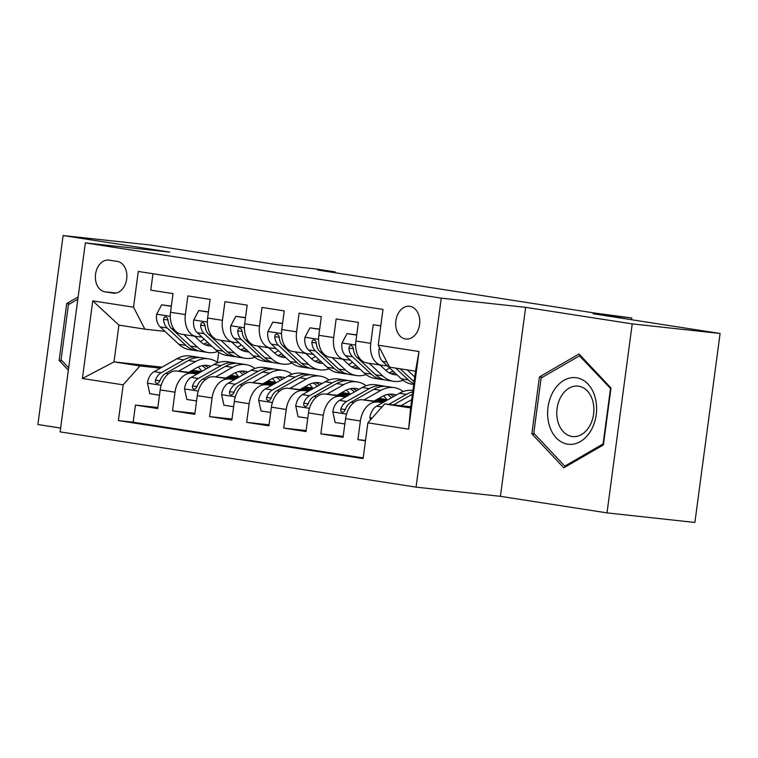 <?xml version="1.0" encoding="UTF-8"?>
<svg xmlns="http://www.w3.org/2000/svg" width="758" height="758" viewBox="0 0 758 758"><rect width="100%" height="100%" fill="white"/><g stroke="black" fill="none" stroke-linecap="round" stroke-linejoin="round"><path stroke-width="1.14" d="M409.907 306.317A16.496 12.005 -83.8 0 0 409.51 306.26A16.496 12.005 -83.8 0 0 395.828 321.089A16.496 12.005 -83.8 0 0 405.549 339.006A16.496 12.005 -83.8 0 0 405.937 339.053A16.496 12.005 -83.8 0 0 419.619 324.234A16.496 12.005 -83.8 0 0 409.907 306.317M607.006 512.882L694.887 522.461L720.1 333.473L632.219 323.893L525.635 307.35L441.27 298.15L416.057 487.138L500.413 496.329L607.006 512.882L632.219 323.893M441.27 298.15L85.341 242.892L60.128 431.88L416.057 487.138M85.341 242.892L169.707 252.092L63.113 235.539L37.9 424.527L60.64 428.052M63.113 235.539L150.994 245.118L277.978 264.836L316.645 269.052L335.178 271.933L317.602 270.009L595.665 313.187L631.784 317.972L593.116 313.765L720.1 333.473M380.81 325.883L373.23 324.708L370.747 343.346L355.919 341.043A20.618 14.137 98.8 0 0 366.815 362.949L381.644 365.252A20.618 14.137 -81.2 0 1 370.747 343.346M355.919 341.043L358.401 322.406L336.154 318.947L333.672 337.594L318.843 335.292A20.618 14.137 98.8 0 0 329.739 357.198L344.568 359.5A20.618 14.137 -81.2 0 1 333.672 337.594M318.843 335.292L321.326 316.645L299.088 313.196L296.596 331.833L281.768 329.531A20.618 14.137 98.8 0 0 292.664 351.437L307.492 353.74A20.618 14.137 -81.2 0 1 296.596 331.833M281.768 329.531L284.25 310.894L262.012 307.435L259.52 326.082L244.692 323.78A20.618 14.137 98.8 0 0 255.588 345.686L270.416 347.988A20.618 14.137 -81.2 0 1 259.52 326.082M244.692 323.78L247.174 305.133L224.936 301.684L222.445 320.321L207.616 318.019A20.618 14.137 98.8 0 0 218.512 339.925L233.341 342.228A20.618 14.137 -81.2 0 1 222.445 320.321M207.616 318.019L210.099 299.382L187.861 295.923L185.369 314.57A20.618 14.137 98.8 0 0 196.265 336.476A20.618 14.137 98.8 0 0 196.701 336.533L202.026 337.111M198.369 373.334L176.965 371.003A20.618 14.137 98.8 0 0 160.184 389.896L157.692 408.543L135.445 405.094L157.825 407.529M197.345 373.912L191.793 373.306A20.618 14.137 98.8 0 0 175.013 392.199L172.521 410.845L194.901 413.29M172.521 410.845L194.768 414.304L197.26 395.657A20.618 14.137 98.8 0 1 214.04 376.754L235.444 379.095M272.52 384.846L251.116 382.515A20.618 14.137 98.8 0 0 234.336 401.408L231.844 420.055L209.596 416.606L231.976 419.041M309.596 390.607L288.192 388.267A20.618 14.137 98.8 0 0 271.411 407.169L268.919 425.816L246.672 422.358L269.052 424.802M346.671 396.358L325.267 394.027A20.618 14.137 98.8 0 0 308.478 412.921L305.995 431.567L283.748 428.118L306.128 430.553M383.738 402.119L362.343 399.779A20.618 14.137 98.8 0 0 345.553 418.681L343.071 437.328L320.824 433.87L343.203 436.314M381.644 365.252A20.618 14.137 -81.2 0 0 382.079 365.309L387.404 365.887M344.568 359.5A20.618 14.137 -81.2 0 0 345.004 359.557L350.329 360.135M307.492 353.74A20.618 14.137 -81.2 0 0 307.928 353.796L313.253 354.374M270.416 347.988A20.618 14.137 -81.2 0 0 270.852 348.045L276.177 348.623M233.341 342.228A20.618 14.137 -81.2 0 0 233.777 342.284L239.102 342.862M104.926 291.811L113.084 293.081A15.975 11.626 -83.8 0 0 113.473 293.128A15.975 11.626 -83.8 0 0 126.728 278.773A15.975 11.626 -83.8 0 0 117.31 261.415L109.152 260.146A15.975 11.626 -83.8 0 0 108.773 260.098A15.975 11.626 -83.8 0 0 95.517 274.462A15.975 11.626 -83.8 0 0 104.926 291.811L116.031 293.024M410.77 406.771L384.657 403.929L410.609 407.956L415.517 371.183L389.565 367.156L378.233 345.193L382.998 309.435L138.297 271.449L133.531 307.198L144.863 329.161L164.95 331.35M378.233 345.193L419.013 351.522L408.657 429.161L367.867 422.831L363.101 458.581L118.4 420.595L123.175 384.837L82.385 378.507L92.751 300.869L133.531 307.198M382.724 402.688L362.343 399.779M386.277 400.679L376.65 399.627M385.263 401.257L375.636 400.205M345.648 396.936L325.267 394.027M349.211 394.918L339.575 393.876M386.883 399.712L378.176 398.765M348.187 395.496L338.561 394.444M308.572 391.175L288.192 388.267M378.943 398.329L386.769 399.542M312.135 389.167L302.499 388.115M349.817 393.961L341.1 393.014M311.112 389.745L301.485 388.693M271.497 385.424L251.116 382.515M341.867 392.568L349.694 393.79M275.059 383.406L265.423 382.364M312.741 388.2L304.024 387.253M274.036 383.984L264.409 382.932M234.421 379.663L214.04 376.754M304.792 386.817L312.618 388.03M275.666 382.449L266.949 381.501M236.96 378.233L227.334 377.181M267.716 381.056L275.542 382.278M237.984 377.655L228.347 376.603M135.445 405.094L133.162 422.197L363.186 457.908M377.171 402.081A20.618 14.137 -81.2 0 0 360.391 420.984L357.899 439.631L365.47 440.805M320.824 433.87L323.315 415.223A20.618 14.137 -81.2 0 1 340.096 396.33M283.748 428.118L286.24 409.472A20.618 14.137 -81.2 0 1 303.02 390.569M246.672 422.358L249.164 403.711A20.618 14.137 -81.2 0 1 265.944 384.818M209.596 416.606L212.088 397.959A20.618 14.137 -81.2 0 1 228.869 379.057M152.974 273.723L150.785 290.172L173.023 293.621L170.541 312.268A20.618 14.137 98.8 0 0 181.437 334.174L196.265 336.476M144.863 329.161L118.911 325.135L114.003 361.907L139.955 365.943L123.175 384.837M201.666 371.467L192.03 370.416M162.051 367.147L114.003 361.907L82.385 378.507M238.59 376.688L229.873 375.741M199.885 372.472L190.258 371.42M160.27 368.151L139.955 365.943M230.64 375.305L238.467 376.518M631.547 319.724L631.784 317.972M335.074 272.728L335.178 271.933M218.711 352.262L217.357 362.4M133.162 422.197L118.4 420.595M229.106 376.176L238.732 377.228M357.899 439.631L365.517 440.455M266.181 381.928L275.808 382.979M303.257 387.689L312.883 388.74M340.333 393.44L349.959 394.492M377.408 399.201L387.035 400.252M367.867 422.831L384.657 403.929M118.911 325.135L92.751 300.869M419.013 351.522L415.517 371.183M408.657 429.161L410.609 407.956M78.14 296.899L66.723 303.503L59.133 360.42L68.353 370.226M525.635 307.35L500.413 496.329M610.995 388.001L579.008 353.995L539.44 376.897L531.841 433.803L563.819 467.819L603.396 444.918L610.995 388.001M61.948 360.723L59.133 360.42M69.802 303.844L66.723 303.503M534.665 434.116L531.841 433.803M542.51 377.228L539.44 376.897M171.327 306.327L161.634 304.82L156.565 314.466A13.663 9.361 98.8 0 0 160.118 326.859L178.841 344.274A39.425 27.032 98.8 0 0 189.528 349.646L196.578 350.736A39.425 27.032 98.8 0 0 198.823 350.954M200.283 341.507A32.727 22.437 98.8 0 0 204.205 339.139M183.815 334.543L197.383 347.155A39.425 27.032 98.8 0 0 208.071 352.527A39.425 27.032 98.8 0 0 217.717 351.541M194.598 336.211L200.226 341.451A32.727 22.437 98.8 0 0 209.094 345.904A32.727 22.437 98.8 0 0 211.672 346.084M171.355 306.118L161.634 304.82M208.071 352.527L201.022 351.428A39.425 27.032 -81.2 0 1 190.334 346.065L171.611 328.64A13.663 9.361 -81.2 0 1 167.982 320.122L167.433 318.104L165.68 316.664L164.145 317.318L163.529 319.431A13.663 9.361 98.8 0 0 167.158 327.949L185.89 345.373A39.425 27.032 98.8 0 0 196.578 350.736M207.72 342.408A32.727 22.437 -81.2 0 1 203.523 343.905M205.636 344.947A32.727 22.437 98.8 0 0 209.596 344.151M188.733 372.282L196.71 367.763A32.727 22.437 -81.2 0 1 207.891 365.498A32.727 22.437 -81.2 0 1 210.857 366.266M178.556 371.174L195.45 361.613A39.425 27.032 -81.2 0 1 208.924 358.875A39.425 27.032 -81.2 0 1 217.811 362.731M159.474 395.202L149.781 393.696L147.431 382.904A13.663 9.361 -81.2 0 1 154.139 371.628L176.917 358.733A39.425 27.032 -81.2 0 1 190.381 355.995L197.431 357.094A39.425 27.032 98.8 0 0 183.957 359.823L161.189 372.718A13.663 9.361 98.8 0 0 155.418 380.213L155.343 382.165L156.906 383.586L158.574 382.951L159.872 380.904A13.663 9.361 -81.2 0 1 165.632 373.41L188.41 360.514A39.425 27.032 -81.2 0 1 201.874 357.776L208.924 358.875M198.16 367.014A32.727 22.437 -81.2 0 1 201.808 371.382M199.629 357.568A39.425 27.032 98.8 0 0 197.431 357.094M208.336 367.687A32.727 22.437 98.8 0 0 204.309 365.356M201.979 365.707A32.727 22.437 -81.2 0 1 206.081 368.966M68.675 367.876L61.066 359.785L68.419 304.64L77.837 299.192M553.463 391.137A33.504 24.379 -83.8 0 0 556.239 437.859A33.504 24.379 -83.8 0 0 590.776 430.819A33.504 24.379 -83.8 0 0 588.009 384.098A33.504 24.379 -83.8 0 0 553.463 391.137M561.204 396.311A25.365 18.457 -83.8 0 0 557.954 421.827A25.365 18.457 -83.8 0 0 572.574 436.551A25.365 18.457 -83.8 0 0 589.449 426.356A25.365 18.457 -83.8 0 0 592.699 400.83A25.365 18.457 -83.8 0 0 578.07 386.116A25.365 18.457 -83.8 0 0 561.204 396.311M610.465 388.788L603.103 443.932L564.767 466.123L533.774 433.169L541.136 378.024L579.482 355.834L610.882 388.835M566.434 466.312L564.767 466.123M580.893 355.995L579.482 355.834M208.403 312.088L198.71 310.581L193.641 320.217A13.663 9.361 98.8 0 0 197.194 332.62L215.916 350.035A39.425 27.032 98.8 0 0 226.604 355.398L233.654 356.497A39.425 27.032 98.8 0 0 235.899 356.705M237.358 347.259A32.727 22.437 98.8 0 0 241.281 344.89M220.891 340.295L234.459 352.915A39.425 27.032 98.8 0 0 245.147 358.278A39.425 27.032 98.8 0 0 254.792 357.302M231.673 341.972L237.301 347.202A32.727 22.437 98.8 0 0 246.17 351.655A32.727 22.437 98.8 0 0 248.747 351.845M208.431 311.879L198.71 310.581M245.147 358.278L238.097 357.189A39.425 27.032 -81.2 0 1 227.409 351.816L208.687 334.401A13.663 9.361 -81.2 0 1 205.058 325.883L204.508 323.856L202.756 322.415L201.221 323.069L200.605 325.191A13.663 9.361 98.8 0 0 204.234 333.709L222.966 351.125A39.425 27.032 98.8 0 0 233.654 356.497M244.796 348.168A32.727 22.437 -81.2 0 1 240.599 349.665M242.712 350.698A32.727 22.437 98.8 0 0 246.672 349.912M245.478 317.839L235.785 316.332L230.716 325.978A13.663 9.361 98.8 0 0 234.269 338.371L252.992 355.786A39.425 27.032 98.8 0 0 263.68 361.159L270.729 362.248A39.425 27.032 98.8 0 0 272.975 362.466M274.434 353.02A32.727 22.437 98.8 0 0 278.357 350.651M257.966 346.055L271.535 358.667A39.425 27.032 98.8 0 0 282.222 364.039A39.425 27.032 98.8 0 0 291.858 363.054M268.749 347.723L274.377 352.963A32.727 22.437 98.8 0 0 283.246 357.416A32.727 22.437 98.8 0 0 285.823 357.596M245.507 317.63L235.785 316.332M282.222 364.039L275.173 362.94A39.425 27.032 -81.2 0 1 264.485 357.577L245.763 340.152A13.663 9.361 -81.2 0 1 242.134 331.634L241.584 329.616L239.831 328.176L238.296 328.83L237.68 330.943A13.663 9.361 98.8 0 0 241.309 339.461L260.041 356.885A39.425 27.032 98.8 0 0 270.729 362.248M281.872 353.92A32.727 22.437 -81.2 0 1 277.674 355.417M279.787 356.459A32.727 22.437 98.8 0 0 283.748 355.663M282.554 323.6L272.861 322.093L267.792 331.729A13.663 9.361 98.8 0 0 271.345 344.132L290.068 361.547A39.425 27.032 98.8 0 0 300.755 366.91L307.805 368.009A39.425 27.032 98.8 0 0 310.05 368.217M311.51 358.771A32.727 22.437 98.8 0 0 315.432 356.402M295.042 351.807L308.61 364.427A39.425 27.032 98.8 0 0 319.298 369.79A39.425 27.032 98.8 0 0 328.934 368.814M305.825 353.484L311.453 358.714A32.727 22.437 98.8 0 0 320.321 363.167A32.727 22.437 98.8 0 0 322.899 363.357M282.582 323.391L272.861 322.093M319.298 369.79L312.249 368.701A39.425 27.032 -81.2 0 1 301.561 363.328L282.838 345.913A13.663 9.361 -81.2 0 1 279.209 337.395L278.66 335.368L276.907 333.927L275.372 334.581L274.756 336.704A13.663 9.361 98.8 0 0 278.385 345.222L297.117 362.637A39.425 27.032 98.8 0 0 307.805 368.009M318.947 359.68A32.727 22.437 -81.2 0 1 314.75 361.178M316.863 362.21A32.727 22.437 98.8 0 0 320.824 361.424M319.63 329.351L309.937 327.844L304.868 337.49A13.663 9.361 98.8 0 0 308.421 349.883L327.143 367.298A39.425 27.032 98.8 0 0 337.831 372.671L344.881 373.76A39.425 27.032 98.8 0 0 347.126 373.978M348.585 364.532A32.727 22.437 98.8 0 0 352.508 362.163M332.118 357.568L345.686 370.179A39.425 27.032 98.8 0 0 356.374 375.551A39.425 27.032 98.8 0 0 366.01 374.566M342.9 359.235L348.528 364.475A32.727 22.437 98.8 0 0 357.397 368.928A32.727 22.437 98.8 0 0 359.974 369.108M319.658 329.143L309.937 327.844M356.374 375.551L349.324 374.452A39.425 27.032 -81.2 0 1 338.636 369.089L319.914 351.665A13.663 9.361 -81.2 0 1 316.285 343.147L315.735 341.128L313.983 339.688L312.448 340.342L311.832 342.455A13.663 9.361 98.8 0 0 315.461 350.973L334.193 368.397A39.425 27.032 98.8 0 0 344.881 373.76M356.023 365.432A32.727 22.437 -81.2 0 1 351.826 366.929M353.939 367.971A32.727 22.437 98.8 0 0 357.899 367.175M225.808 378.043L233.786 373.523A32.727 22.437 -81.2 0 1 244.967 371.249A32.727 22.437 -81.2 0 1 247.932 372.017M215.632 376.934L232.526 367.365A39.425 27.032 -81.2 0 1 245.999 364.626A39.425 27.032 -81.2 0 1 254.887 368.492M196.549 400.954L186.856 399.447L184.507 388.664A13.663 9.361 -81.2 0 1 191.215 377.38L213.993 364.484A39.425 27.032 -81.2 0 1 227.457 361.756L234.506 362.845A39.425 27.032 98.8 0 0 221.033 365.583L198.264 378.479A13.663 9.361 98.8 0 0 192.494 385.974L192.418 387.925L193.982 389.347L195.649 388.702L196.947 386.665A13.663 9.361 -81.2 0 1 202.708 379.171L225.486 366.275A39.425 27.032 -81.2 0 1 238.95 363.537L245.999 364.626M235.236 372.775A32.727 22.437 -81.2 0 1 238.884 377.143M236.704 363.328A39.425 27.032 98.8 0 0 234.506 362.845M245.412 373.448A32.727 22.437 98.8 0 0 241.385 371.117M239.054 371.467A32.727 22.437 -81.2 0 1 243.157 374.717M262.884 383.794L270.862 379.275A32.727 22.437 -81.2 0 1 282.042 377.01A32.727 22.437 -81.2 0 1 285.008 377.778M252.708 382.686L269.602 373.125A39.425 27.032 -81.2 0 1 283.075 370.387A39.425 27.032 -81.2 0 1 291.963 374.244M233.625 406.714L223.932 405.208L221.582 394.416A13.663 9.361 -81.2 0 1 228.291 383.141L251.069 370.245A39.425 27.032 -81.2 0 1 264.533 367.507L271.582 368.606A39.425 27.032 98.8 0 0 258.108 371.335L235.34 384.23A13.663 9.361 98.8 0 0 229.57 391.725L229.494 393.677L231.057 395.098L232.725 394.463L234.023 392.417A13.663 9.361 -81.2 0 1 239.784 384.922L262.562 372.026A39.425 27.032 -81.2 0 1 276.026 369.288L283.075 370.387M272.311 378.526A32.727 22.437 -81.2 0 1 275.959 382.894M273.78 369.08A39.425 27.032 98.8 0 0 271.582 368.606M282.488 379.199A32.727 22.437 98.8 0 0 278.461 376.868M276.13 377.219A32.727 22.437 -81.2 0 1 280.233 380.478M299.96 389.555L307.938 385.036A32.727 22.437 -81.2 0 1 319.118 382.762A32.727 22.437 -81.2 0 1 322.084 383.529M289.783 388.447L306.677 378.877A39.425 27.032 -81.2 0 1 320.151 376.139A39.425 27.032 -81.2 0 1 329.038 380.004M270.701 412.466L261.008 410.959L258.658 400.177A13.663 9.361 -81.2 0 1 265.366 388.892L288.144 375.996A39.425 27.032 -81.2 0 1 301.608 373.268L308.658 374.357A39.425 27.032 98.8 0 0 295.184 377.096L272.416 389.991A13.663 9.361 98.8 0 0 266.645 397.486L266.57 399.438L268.133 400.859L269.801 400.215L271.099 398.177A13.663 9.361 -81.2 0 1 276.859 390.683L299.637 377.787A39.425 27.032 -81.2 0 1 313.101 375.049L320.151 376.139M309.387 384.287A32.727 22.437 -81.2 0 1 313.035 388.655M310.856 374.84A39.425 27.032 98.8 0 0 308.658 374.357M319.563 384.96A32.727 22.437 98.8 0 0 315.536 382.629M313.206 382.979A32.727 22.437 -81.2 0 1 317.308 386.229M337.035 395.306L345.013 390.787A32.727 22.437 -81.2 0 1 356.194 388.522A32.727 22.437 -81.2 0 1 359.159 389.29M326.859 394.198L343.753 384.638A39.425 27.032 -81.2 0 1 357.226 381.899A39.425 27.032 -81.2 0 1 366.114 385.756M307.776 418.226L298.074 416.72L295.734 405.928A13.663 9.361 -81.2 0 1 302.442 394.653L325.22 381.757A39.425 27.032 -81.2 0 1 338.684 379.019L345.733 380.118A39.425 27.032 98.8 0 0 332.26 382.847L309.491 395.742A13.663 9.361 98.8 0 0 303.721 403.237L303.645 405.189L305.209 406.61L306.876 405.975L308.174 403.929A13.663 9.361 -81.2 0 1 313.935 396.434L336.713 383.539A39.425 27.032 -81.2 0 1 350.177 380.8L357.226 381.899M346.463 390.038A32.727 22.437 -81.2 0 1 350.111 394.406M347.931 380.592A39.425 27.032 98.8 0 0 345.733 380.118M356.639 390.711A32.727 22.437 98.8 0 0 352.612 388.38M350.272 388.731A32.727 22.437 -81.2 0 1 354.384 391.99M356.705 335.112L347.012 333.605L341.943 343.241A13.663 9.361 98.8 0 0 345.496 355.644L364.219 373.059A39.425 27.032 98.8 0 0 374.907 378.422L381.947 379.521A39.425 27.032 98.8 0 0 384.192 379.73M385.661 370.283A32.727 22.437 98.8 0 0 389.584 367.914M369.193 363.319L382.762 375.94A39.425 27.032 98.8 0 0 393.449 381.302A39.425 27.032 98.8 0 0 403.085 380.327M379.976 364.996L385.604 370.226A32.727 22.437 98.8 0 0 394.473 374.679A32.727 22.437 98.8 0 0 397.05 374.869M356.734 334.903L347.012 333.605M393.449 381.302L386.4 380.213A39.425 27.032 -81.2 0 1 375.712 374.84L356.99 357.425A13.663 9.361 -81.2 0 1 353.361 348.907L352.811 346.88L351.058 345.44L349.523 346.093L348.907 348.216A13.663 9.361 98.8 0 0 352.536 356.734L371.268 374.149A39.425 27.032 98.8 0 0 381.947 379.521M393.099 371.193A32.727 22.437 -81.2 0 1 388.901 372.69M391.014 373.722A32.727 22.437 98.8 0 0 394.975 372.936M374.111 401.067L382.089 396.548A32.727 22.437 -81.2 0 1 393.269 394.274A32.727 22.437 -81.2 0 1 396.235 395.041M363.935 399.959L380.829 390.389A39.425 27.032 -81.2 0 1 394.302 387.651A39.425 27.032 -81.2 0 1 403.19 391.516M344.852 423.978L335.15 422.471L332.809 411.689A13.663 9.361 -81.2 0 1 339.518 400.404L362.296 387.509A39.425 27.032 -81.2 0 1 375.76 384.78L382.809 385.869A39.425 27.032 98.8 0 0 369.336 388.608L346.567 401.503A13.663 9.361 98.8 0 0 340.797 408.998L340.721 410.95L342.284 412.371L343.952 411.727L345.25 409.69A13.663 9.361 -81.2 0 1 351.011 402.195L373.789 389.299A39.425 27.032 -81.2 0 1 387.253 386.561L394.302 387.651M383.539 395.799A32.727 22.437 -81.2 0 1 387.186 400.167M385.007 386.353A39.425 27.032 98.8 0 0 382.809 385.869M393.715 396.472A32.727 22.437 98.8 0 0 389.688 394.141M387.347 394.492A32.727 22.437 -81.2 0 1 391.46 397.742M379.606 347.875L379.019 349.002A13.663 9.361 98.8 0 0 382.572 361.395L401.295 378.81A39.425 27.032 98.8 0 0 411.982 384.183L413.745 384.458M407.141 369.885L414.749 376.963M395.648 368.104L408.344 379.91A39.425 27.032 98.8 0 0 413.849 383.681M414.105 381.738A39.425 27.032 -81.2 0 1 412.788 380.601L400.091 368.786M401.01 405.71L411.717 399.646M370.425 419.941L369.885 417.44A13.663 9.361 -81.2 0 1 376.593 406.165L399.371 393.269A39.425 27.032 -81.2 0 1 412.835 390.531L412.93 390.55M393.487 404.895L410.864 395.051A39.425 27.032 -81.2 0 1 412.437 394.226M412.75 391.877A39.425 27.032 98.8 0 0 406.411 394.359L388.731 404.374M191.793 373.306L176.965 371.003M175.013 392.199L160.184 389.896M360.391 420.984L345.553 418.681M323.315 415.223L308.478 412.921M286.24 409.472L271.411 407.169M249.164 403.711L234.336 401.408M212.088 397.959L197.26 395.657M185.369 314.57L170.541 312.268M113.852 293.166L113.084 293.081M170.275 316.332L156.688 314.219M185.89 345.373L178.841 344.274M197.383 347.155L190.334 346.065M167.158 327.949L160.118 326.859M173.819 328.991L171.611 328.64M167.963 319.914L163.529 319.431M147.488 383.178L161.17 385.301M188.41 360.514L195.45 361.613M176.917 358.733L183.957 359.823M165.632 373.41L168.39 373.836M154.139 371.628L161.189 372.718M159.947 380.706L155.418 380.213M207.351 322.084L193.764 319.98M222.966 351.125L215.916 350.035M234.459 352.915L227.409 351.816M204.234 333.709L197.194 332.62M210.895 334.742L208.687 334.401M205.039 325.675L200.605 325.191M244.427 327.844L230.839 325.732M260.041 356.885L252.992 355.786M271.535 358.667L264.485 357.577M241.309 339.461L234.269 338.371M247.97 340.503L245.763 340.152M242.115 331.426L237.68 330.943M281.502 333.596L267.915 331.492M297.117 362.637L290.068 361.547M308.61 364.427L301.561 363.328M278.385 345.222L271.345 344.132M285.046 346.254L282.838 345.913M279.19 337.187L274.756 336.704M318.578 339.357L304.991 337.244M334.193 368.397L327.143 367.298M345.686 370.179L338.636 369.089M315.461 350.973L308.421 349.883M322.122 352.015L319.914 351.665M316.266 342.938L311.832 342.455M184.564 388.93L198.245 391.052M225.486 366.275L232.526 367.365M213.993 364.484L221.033 365.583M202.708 379.171L205.465 379.597M191.215 377.38L198.264 378.479M197.023 386.466L192.494 385.974M221.639 394.691L235.321 396.813M262.562 372.026L269.602 373.125M251.069 370.245L258.108 371.335M239.784 384.922L242.541 385.348M228.291 383.141L235.34 384.23M234.099 392.218L229.57 391.725M258.715 400.442L272.397 402.564M299.637 377.787L306.677 378.877M288.144 375.996L295.184 377.096M276.859 390.683L279.617 391.109M265.366 388.892L272.416 389.991M271.174 397.978L266.645 397.486M295.791 406.203L309.472 408.325M336.713 383.539L343.753 384.638M325.22 381.757L332.26 382.847M313.935 396.434L316.692 396.86M302.442 394.653L309.491 395.742M308.25 403.73L303.721 403.237M355.654 345.108L342.066 343.004M371.268 374.149L364.219 373.059M382.762 375.94L375.712 374.84M352.536 356.734L345.496 355.644M359.197 357.767L356.99 357.425M353.342 348.699L348.907 348.216M332.866 411.954L346.548 414.076M373.789 389.299L380.829 390.389M362.296 387.509L369.336 388.608M351.011 402.195L353.759 402.621M339.518 400.404L346.567 401.503M345.326 409.491L340.797 408.998M380.146 348.917L379.142 348.756M408.344 379.91L401.295 378.81M414.228 380.819L412.788 380.601M386.94 362.078L382.572 361.395M369.942 417.715L372.112 418.046M410.864 395.051L412.305 395.278M399.371 393.269L406.411 394.359M376.593 406.165L381.937 406.989"/></g></svg>
